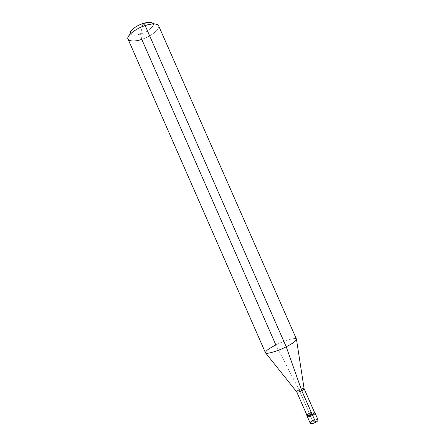 <?xml version="1.0" encoding="UTF-8"?>
<svg xmlns="http://www.w3.org/2000/svg" width="446" height="446" viewBox="0 0 446 446"><rect width="100%" height="100%" fill="white"/><g stroke="black" fill="none" stroke-linecap="round" stroke-linejoin="round"><path stroke-width="0.33" stroke-dasharray="2.23 1.67" d="M307.038 415.399C306.965 414.78 307.723 414.027 309.318 413.147L309.245 413.113C311.397 412.043 313.07 411.602 314.263 411.803C313.07 411.602 311.397 412.043 309.245 413.113L309.675 414.089L312.657 415.416L309.675 414.089C312.501 412.751 314.296 412.405 315.043 413.052C314.296 412.405 312.501 412.751 309.675 414.089C311.564 413.124 313.159 412.667 314.452 412.723C313.159 412.667 311.564 413.124 309.675 414.089C307.996 415.02 307.194 415.811 307.272 416.464C307.194 415.811 307.996 415.02 309.675 414.089L311.157 414.752L309.675 414.089L312.668 420.907L309.675 414.089L307.433 415.806L309.675 414.089L309.245 413.113L306.881 415.042L309.318 413.147L299.071 389.798L275.857 344.964L141.767 39.354C134.558 41.64 129.998 41.589 128.08 39.198M315.69 422.323L312.668 420.907L315.69 422.323C320.412 419.82 317.201 418.387 312.668 420.907C315.495 419.563 317.296 419.234 318.059 419.915M310.282 423.326C310.199 422.652 310.99 421.844 312.668 420.907M158.631 25.784C160.883 28.589 150.954 36.555 141.767 39.354L140.546 33.991L143.015 23.515L140.546 33.991C147.988 31.716 155.526 25.288 152.911 23.331C155.526 25.288 147.988 31.716 140.546 33.991C134.547 35.814 131.085 35.591 130.143 33.327M296.729 391.9L296.729 391.911C296.674 391.376 297.449 390.668 299.071 389.798L309.318 413.147C312.01 411.875 313.711 411.547 314.419 412.154M265.442 352.73C265.565 350.996 269.038 348.41 275.857 344.964L299.071 389.798C301.786 388.527 303.464 388.154 304.105 388.678M130.36 33.974C131.977 35.63 135.372 35.635 140.546 33.991L141.767 39.354C154.684 35.228 164.998 24.251 154.606 23.939M312.15 414.401C316.643 412.037 313.638 410.772 309.318 413.147M304.105 388.672L304.105 388.667C303.436 388.159 301.758 388.538 299.071 389.798M296.434 339.099C296.512 337.109 284.431 340.56 275.857 344.964C284.476 340.538 296.59 337.092 296.445 339.116"/><path stroke-width="0.67" d="M314.452 412.723C315.612 413.096 315.01 413.994 312.657 415.416L315.69 422.323C312.841 423.672 311.04 424.007 310.282 423.326L307.272 416.464C308.013 417.116 309.808 416.765 312.657 415.416C308.872 417.099 307.132 417.227 307.433 415.806C307.132 417.227 308.872 417.099 312.657 415.416C314.33 414.485 315.127 413.698 315.043 413.052C315.127 413.698 314.33 414.485 312.657 415.416C309.808 416.765 308.013 417.116 307.272 416.464L306.842 415.482C307.584 416.129 309.373 415.778 312.222 414.434L312.657 415.416C315.01 413.994 315.612 413.096 314.452 412.723M312.668 420.907C307.974 423.365 311.052 424.887 315.69 422.323L312.222 414.434C308.71 416.023 306.926 416.224 306.881 415.042L306.842 415.482M309.318 413.147C305.828 415.934 306.77 416.352 312.15 414.401L312.222 414.434C313.895 413.503 314.692 412.717 314.614 412.071L318.059 419.915C318.149 420.584 317.357 421.386 315.69 422.323M130.143 33.327L131.302 30.568C134.084 27.58 137.992 25.227 143.015 23.515L150.096 22.317L152.911 23.331C151.149 21.926 147.849 21.988 143.015 23.515L145.145 25.567L286.226 346.787L301.769 390.763L312.15 414.401C309.44 415.678 307.74 416.012 307.038 415.399L296.729 391.911L265.649 352.976M299.071 389.798C297.471 390.657 296.69 391.359 296.729 391.9C297.382 392.413 299.065 392.028 301.769 390.763C299.088 392.023 297.41 392.402 296.729 391.911M275.857 344.964C269.083 348.382 265.61 350.963 265.431 352.708C265.03 354.776 277.345 351.387 286.226 346.787C277.401 351.364 265.108 354.76 265.442 352.73L128.08 39.198C125.739 36.583 135.701 28.36 145.145 25.567C138.399 27.875 133.164 31.014 129.446 34.989C124.295 40.419 131.966 42.911 141.767 39.354L275.857 344.964M314.614 412.071L314.263 411.803C315.071 412.277 314.391 413.152 312.222 414.434L301.769 390.763L286.226 346.787L145.145 25.567L143.015 23.515C135.712 25.678 128.236 32.034 130.36 33.974M150.096 22.317L154.606 23.939C151.774 23.867 148.624 24.407 145.145 25.567C152.337 23.348 156.83 23.421 158.631 25.784L296.445 339.116C296.406 340.772 293 343.325 286.226 346.787C293.044 343.303 296.445 340.738 296.434 339.099L304.105 388.678C304.127 389.219 303.352 389.916 301.769 390.763C303.369 389.904 304.144 389.202 304.105 388.667L314.419 412.154C314.497 412.767 313.739 413.514 312.15 414.401M129.446 34.989L131.302 30.568"/></g></svg>
